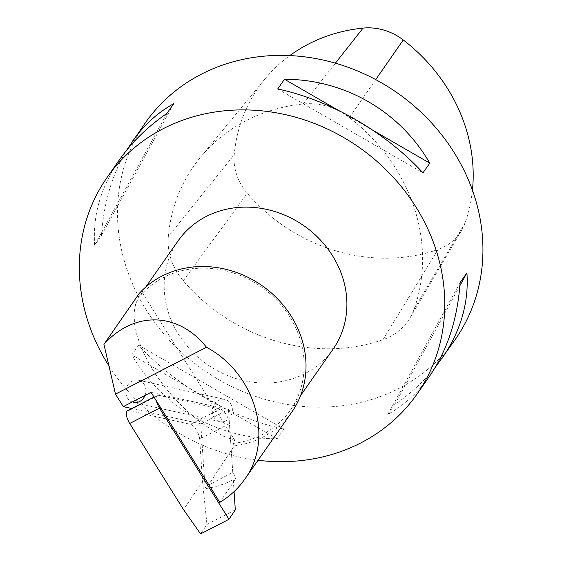 <?xml version="1.0" encoding="UTF-8"?>
<svg xmlns="http://www.w3.org/2000/svg" width="562" height="562" viewBox="0 0 562 562"><rect width="100%" height="100%" fill="white"/><g stroke="black" fill="none" stroke-linecap="round" stroke-linejoin="round"><path stroke-width="0.42" stroke-dasharray="2.81 2.11" d="M139.102 293.603L140.676 295.134L142.348 292.732L235.035 440.756L233.3 443.404L234.235 445.877L206.128 488.533L205.018 486.755L232.766 472.466L228.481 409.558L151.045 392.325M206.128 488.533C216.988 486.818 227.034 483.327 236.251 478.051L232.766 472.466M205.018 486.755L200.739 423.846L228.481 409.558M131.817 408.511L200.739 423.846M235.035 440.756L223.423 436.161L211.34 429.558L199.117 421.128L187.118 411.103L175.667 399.772L165.095 387.457L155.695 374.496L147.736 361.268L141.441 348.138L136.988 335.479L134.508 323.642L134.065 312.971L135.667 303.768L139.278 296.286L142.348 292.732M234.235 445.877A96.805 86.555 -145 0 0 291.762 412.108M219.777 502.351L236.251 478.051M178.105 240.845A94.535 84.532 -145 0 0 207.048 364.317A94.535 84.532 -145 0 0 332.971 349.304M233.3 443.404A94.535 84.532 -145 0 0 290.238 410.33A94.535 84.532 -145 0 0 299.42 337.017A94.535 84.532 -145 0 0 228.137 271.425A94.535 84.532 -145 0 0 140.676 295.134M108.909 365.778A189.071 169.057 -145 0 0 258.035 460.264M455.087 339.736A189.071 169.057 35 0 1 203.24 369.754A189.071 169.057 35 0 1 145.347 122.818M138.61 345.201L131.81 354.91C161.744 406.832 217.023 438.739 277.101 438.767L283.901 429.059C231.544 418.009 176.264 386.101 138.61 345.201L283.901 429.059M119.741 159.383C100.963 186.605 92.611 215.197 94.662 245.165L101.462 235.457C103.731 203.107 112.049 174.796 126.401 150.532M435.178 367.506C423.994 381.331 410.478 393.716 394.622 404.668L387.822 414.377C404.057 405.378 417.938 392.69 429.48 376.301M101.462 235.457L173.756 103.661M94.662 245.165L166.956 113.369M337.6 109.927L373.512 130.651M277.684 88.972L422.975 172.836M459.892 285.679L394.622 404.668M460.116 282.581L387.822 414.377M277.101 438.767L131.81 354.91M235.309 509.867L206.942 524.479L200.578 533.9M154.016 397.081L157.311 395.388A10.207 3.976 62.8 0 1 158.625 395.269L220.248 408.981A10.207 3.976 -117.2 0 1 229.444 423.699L234.066 491.617M157.311 395.388A10.207 3.976 62.8 0 0 156.468 401.008M158.625 395.269L128.839 410.611A10.207 3.976 62.8 0 0 127.518 410.724M128.839 410.611L190.462 424.317A10.207 3.976 62.8 0 1 199.658 439.041L202.545 481.515L183.542 509.643M202.545 481.515L206.942 524.479M223.936 421.584A11.38 9.976 -77.5 0 0 232.366 410.386A11.38 9.976 -77.5 0 0 224.8 399.42A11.38 9.976 -77.5 0 0 212.598 408.363A11.38 9.976 -77.5 0 0 219.854 421.641A11.38 9.976 -77.5 0 0 223.936 421.584M144.996 395.444A11.38 9.976 -77.5 0 0 138.343 380.179A11.38 9.976 -77.5 0 0 126.141 389.122A11.38 9.976 -77.5 0 0 133.405 402.399L219.854 421.641M472.438 190.202A168.748 150.89 35 0 1 465.146 222.826A53.488 47.826 35 0 1 461.627 230.378A53.488 47.826 35 0 1 438.002 249.507A168.748 150.89 35 0 1 247.266 193.272A53.488 47.826 35 0 1 234.221 154.74A168.748 150.89 35 0 1 264.878 79.073A168.748 150.89 35 0 1 289.802 55.589M168.319 236.567A176.672 157.971 35 0 1 200.416 157.346A176.672 157.971 35 0 1 303.199 103.984A61.413 54.907 35 0 1 349.346 117.584A176.672 157.971 35 0 1 414.152 309.044A61.413 54.907 35 0 1 410.112 317.72A61.413 54.907 35 0 1 382.982 339.687A176.672 157.971 35 0 1 183.289 280.81A61.413 54.907 35 0 1 168.319 236.567L234.221 154.74M220.248 408.981L190.462 424.317M229.444 423.699L199.658 439.041M303.199 103.984L335.395 63.169M349.346 117.584L375.725 79.6M414.152 309.044L465.146 222.826M382.982 339.687L438.002 249.507M183.289 280.81L247.266 193.272M145.72 287.091L139.278 296.286M300.586 395.55L290.238 410.33M138.343 380.179L224.8 399.42M264.878 79.073L200.416 157.346M461.627 230.378L410.112 317.72"/><path stroke-width="0.84" d="M244.618 479.421C238.042 488.757 229.76 496.401 219.777 502.351L151.045 392.325L123.296 406.614L115.491 394.124L103.935 344.365L139.102 293.603A96.805 86.555 -145 0 1 266.402 288.84A96.805 86.555 -145 0 1 291.762 412.108L244.618 479.421C274.446 439.217 255.45 373.372 206.486 347.26C178.547 311.91 134.044 310.653 103.935 344.365M123.296 406.614L131.817 408.511M206.486 347.26L115.491 394.124M300.586 395.55L332.971 349.304A94.535 84.532 -145 0 0 342.16 275.991A94.535 84.532 -145 0 0 266.283 209.303A94.535 84.532 -145 0 0 178.105 240.845L145.72 287.091M258.035 460.264A189.071 169.057 -145 0 0 416.913 394.243A189.071 169.057 -145 0 0 435.283 247.617A189.071 169.057 -145 0 0 203.922 114.079A189.071 169.057 -145 0 0 107.173 177.325A189.071 169.057 -145 0 0 108.909 365.778M126.401 150.532L145.347 122.818A189.071 169.057 35 0 1 242.096 59.572A189.071 169.057 35 0 1 443.72 137.465A189.071 169.057 35 0 1 455.087 339.736L435.178 367.506M429.768 163.128L422.975 172.836C385.314 131.937 330.035 100.029 277.684 88.972L284.484 79.263C344.555 79.291 399.835 111.199 429.768 163.128L373.512 130.651M132.105 141.729C143.64 125.347 157.529 112.653 173.756 103.661L166.956 113.369C147.701 126.682 131.965 142.024 119.741 159.383L107.173 177.325M416.913 394.243L429.48 376.301C447.282 350.47 457.489 319.23 460.116 282.581L466.917 272.872C468.975 302.834 460.615 331.425 441.844 358.647M284.484 79.263L337.6 109.927M466.917 272.872L459.892 285.679M234.066 491.617L235.309 509.867L228.945 519.295L200.578 533.9L183.542 509.643L129.717 423.474A10.207 3.976 62.8 0 1 127.518 410.724L154.016 397.081M156.468 401.008A10.207 3.976 62.8 0 0 159.503 408.131L228.945 519.295M133.405 402.399A11.38 9.976 -77.5 0 0 136.882 402.469A11.38 9.976 -77.5 0 0 137.486 402.343A11.38 9.976 -77.5 0 0 144.996 395.444M289.802 55.589A168.748 150.89 35 0 1 363.059 28.1A53.488 47.826 35 0 1 403.249 39.951A168.748 150.89 35 0 1 472.438 190.202M159.503 408.131L129.717 423.474M335.395 63.169L363.059 28.1M375.725 79.6L403.249 39.951"/></g></svg>
